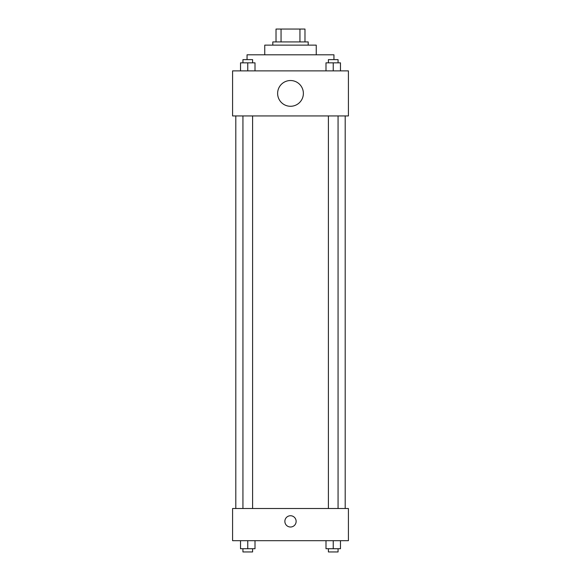 <?xml version="1.0" encoding="UTF-8"?>
<svg xmlns="http://www.w3.org/2000/svg" width="581" height="581" viewBox="0 0 581 581"><rect width="100%" height="100%" fill="white"/><g stroke="black" fill="none" stroke-linecap="round" stroke-linejoin="round"><path stroke-width="0.87" d="M281.059 41.919L281.059 29.05L276.019 29.05L276.019 41.919L276.019 29.05M281.059 29.05L304.981 29.05L304.981 41.919M299.941 41.919L299.941 29.05M272.801 45.136L272.801 41.919L308.199 41.919L308.199 45.136M264.754 54.796L264.754 45.136L316.246 45.136L316.246 54.796M247.056 59.618L247.056 54.796L333.944 54.796L333.944 59.618M232.582 70.882L348.418 70.882L348.418 115.931L232.582 115.931L232.582 70.882M290.5 106.279A12.869 12.869 0 0 1 279.352 86.968A12.869 12.869 0 0 1 301.648 86.968A12.869 12.869 0 0 1 290.5 106.279M232.582 508.506L348.418 508.506L348.418 540.686L232.582 540.686L232.582 508.506M290.5 527.011A5.628 5.628 0 0 1 285.62 518.564A5.628 5.628 0 0 1 295.38 518.564A5.628 5.628 0 0 1 290.5 527.011M325.992 540.686L325.992 548.733L340.473 548.733L340.473 540.686L340.473 548.733M333.233 548.733L333.233 540.686M338.062 548.733L338.062 551.95L328.403 551.95L328.403 548.733M240.527 540.686L240.527 548.733L255.008 548.733L255.008 540.686L255.008 548.733M247.767 548.733L247.767 540.686M252.597 548.733L252.597 551.95L242.938 551.95L242.938 548.733M325.992 70.882L325.992 62.835L340.473 62.835L340.473 70.882L340.473 62.835M333.233 70.882L333.233 62.835M338.062 62.835L338.062 59.618L328.403 59.618L328.403 62.835M240.527 70.882L240.527 62.835L255.008 62.835L255.008 70.882L255.008 62.835M247.767 70.882L247.767 62.835M252.597 62.835L252.597 59.618L242.938 59.618L242.938 62.835M345.201 508.506L345.201 115.931M235.799 508.506L235.799 115.931M328.403 115.931L328.403 508.506M338.062 115.931L338.062 508.506M252.597 508.506L252.597 115.931M242.938 508.506L242.938 115.931"/></g></svg>
